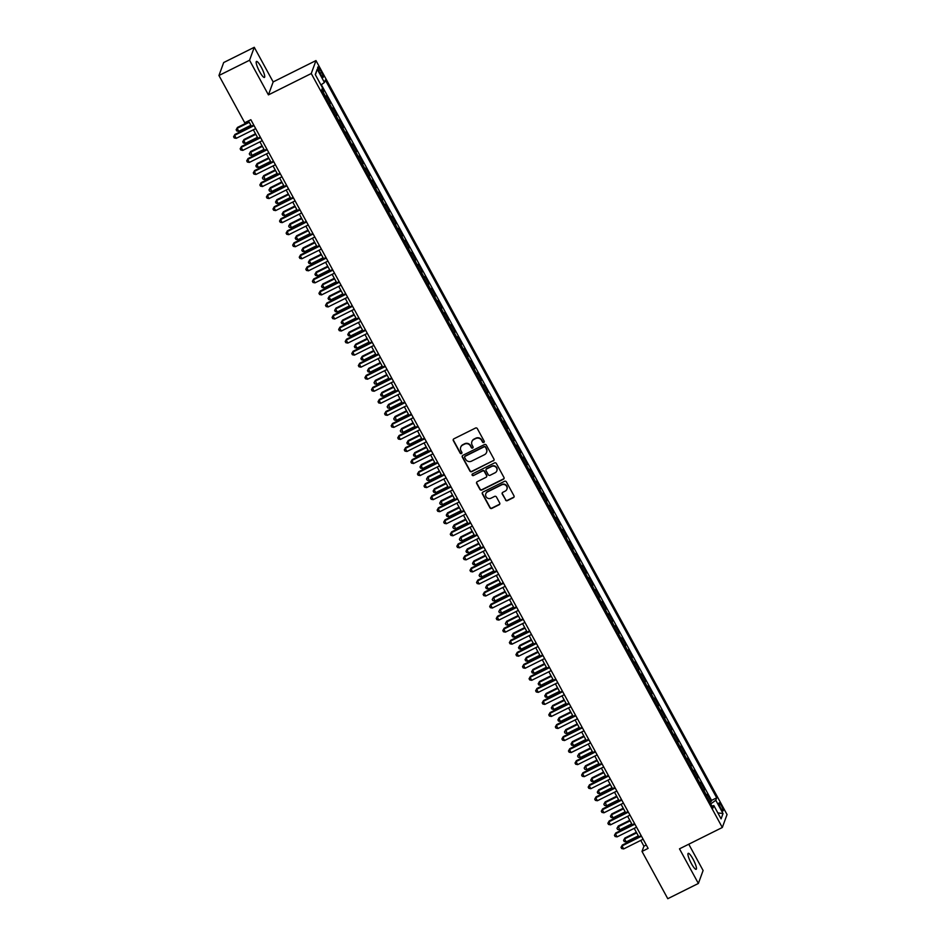 <?xml version="1.0" encoding="UTF-8"?>
<svg xmlns="http://www.w3.org/2000/svg" width="946" height="946" viewBox="0 0 946 946"><rect width="100%" height="100%" fill="white"/><g stroke="black" fill="none" stroke-linecap="round" stroke-linejoin="round"><path stroke-width="1.42" d="M483.796 442.444A0.958 0.922 -159.9 0 0 484.186 441.203L477.34 428.644A1.372 1.324 -159.9 0 0 475.495 428.053L453.879 438.826A1.372 1.324 -159.9 0 0 453.323 440.611L460.17 453.169A0.958 0.922 -159.9 0 0 461.908 453.075A0.958 0.922 -159.9 0 0 461.849 452.33L460.962 450.71A4.375 4.222 -159.9 0 1 462.748 445.01L464.545 444.112A4.375 4.222 -159.9 0 1 470.446 445.98L471.333 447.6A0.958 0.922 -159.9 0 0 473.083 447.517A0.958 0.922 -159.9 0 0 473.012 446.76L472.137 445.14A4.375 4.222 -159.9 0 1 473.911 439.441L475.72 438.542A4.375 4.222 -159.9 0 1 481.62 440.41L482.507 442.042A0.958 0.922 -159.9 0 0 483.796 442.444M471.924 441.546A4.375 4.222 -159.9 0 1 474.041 439.086L475.838 438.199A4.375 4.222 -159.9 0 1 481.75 440.067L482.637 441.687A0.958 0.922 -159.9 0 0 484.293 441.77M453.311 439.37A1.372 1.324 -159.9 0 0 453.441 440.257L460.288 452.815A0.958 0.922 -159.9 0 0 461.955 452.898M460.761 447.115A4.375 4.222 -159.9 0 1 462.866 444.655L464.675 443.757A4.375 4.222 -159.9 0 1 470.576 445.625L471.463 447.257A0.958 0.922 -159.9 0 0 473.118 447.328M693.016 859.086A8.928 1.762 63.5 0 0 688.215 853.339A8.928 1.762 63.5 0 0 691.384 863.568A8.928 1.762 63.5 0 0 696.173 869.315A8.928 1.762 63.5 0 0 693.016 859.086M261.262 67.19A8.928 1.762 63.5 0 0 256.461 61.443A8.928 1.762 63.5 0 0 259.63 71.671A8.928 1.762 63.5 0 0 264.431 77.418A8.928 1.762 63.5 0 0 261.262 67.19M721.479 805.779A4.458 0.875 63.5 0 0 719.078 802.906A4.458 0.875 63.5 0 0 720.663 808.014A4.458 0.875 63.5 0 0 723.051 810.888A4.458 0.875 63.5 0 0 721.479 805.779M505.519 500.067A1.372 1.324 -159.9 0 0 507.363 500.647L513.43 497.631A1.372 1.324 -159.9 0 0 513.985 495.846L506.382 481.892A1.372 1.324 -159.9 0 0 504.525 481.313L482.909 492.086A1.372 1.324 -159.9 0 0 482.354 493.871L489.957 507.813A1.372 1.324 -159.9 0 0 491.802 508.404L499.133 504.75A1.372 1.324 -159.9 0 0 499.689 502.965L496.437 496.993A1.372 1.324 -159.9 0 0 494.592 496.414L490.95 498.223A3.666 3.524 -159.9 0 1 485.795 493.812A3.666 3.524 -159.9 0 1 487.509 491.896L501.735 484.813A3.666 3.524 -159.9 0 1 506.902 489.224A3.666 3.524 -159.9 0 1 505.188 491.128L502.811 492.31A1.372 1.324 -159.9 0 0 502.255 494.096L505.637 499.713A1.372 1.324 -159.9 0 0 507.494 500.304L513.548 497.277A1.372 1.324 -159.9 0 0 514.116 496.733M679.488 848.834L698.373 883.458L667.781 898.7L642.003 851.424L648.116 848.385L250.844 119.716L244.73 122.767L218.952 75.503L249.543 60.248L268.428 94.884L311.258 73.54L722.318 827.49L679.488 848.834M493.374 460.856A1.372 1.324 -159.9 0 0 493.942 459.082L486.327 445.128A1.372 1.324 -159.9 0 0 484.482 444.549L462.866 455.322A1.372 1.324 -159.9 0 0 462.31 457.095L469.914 471.049A1.372 1.324 -159.9 0 0 471.758 471.628L493.505 460.513A1.372 1.324 -159.9 0 0 494.072 459.969M496.354 463.516L503.958 477.458A1.372 1.324 -159.9 0 1 503.402 479.244L481.786 490.016A1.372 1.324 -159.9 0 1 479.941 489.437L476.678 483.465A1.372 1.324 -159.9 0 1 477.233 481.68L486.008 477.316A1.372 1.324 -159.9 0 0 486.563 475.531L484.399 471.569A1.372 1.324 -159.9 0 0 482.555 470.99L473.426 475.542A0.958 0.922 -159.9 0 1 472.078 474.384A0.958 0.922 -159.9 0 1 472.527 473.887L494.51 462.925A1.372 1.324 -159.9 0 1 496.354 463.516M709.796 802.232L711.132 801.569L707.194 794.344L706.721 795.621L704.096 790.797A5.581 1.005 151.4 0 1 703.8 791.246M703.221 790.194L704.569 789.52L700.619 782.295L700.158 783.572L697.533 778.759A5.581 1.005 151.4 0 1 697.237 779.197M696.658 778.144L697.994 777.482L694.057 770.257L693.595 771.534L690.97 766.709A5.581 1.005 151.4 0 1 690.663 767.159M690.095 766.106L691.431 765.432L687.494 758.207L687.021 759.484L684.396 754.672A5.581 1.005 151.4 0 1 684.1 755.109M683.532 754.057L684.869 753.394L680.931 746.169L680.458 747.446L677.833 742.622A5.581 1.005 151.4 0 1 677.537 743.071M676.958 742.019L678.294 741.345L674.356 734.12L673.895 735.397L671.27 730.584A5.581 1.005 151.4 0 1 670.974 731.022M670.395 729.969L671.731 729.307L667.793 722.082L667.32 723.359L664.695 718.534A5.581 1.005 151.4 0 1 664.399 718.984M663.832 717.931L665.168 717.257L661.23 710.032L660.757 711.309L658.132 706.496A5.581 1.005 151.4 0 1 657.837 706.934M657.257 705.882L658.593 705.219L654.656 697.994L654.194 699.271L651.569 694.447A5.581 1.005 151.4 0 1 651.274 694.896M650.694 693.844L652.031 693.17L648.093 685.945L647.632 687.222L644.995 682.409A5.581 1.005 151.4 0 1 644.699 682.846M644.131 681.794L645.468 681.132L641.53 673.907L641.057 675.184L638.432 670.359A5.581 1.005 151.4 0 1 638.136 670.809M637.557 669.756L638.905 669.082L634.955 661.857L634.494 663.134L631.869 658.321A5.581 1.005 151.4 0 1 631.573 658.759M630.994 657.707L632.33 657.044L628.392 649.819L627.931 651.096L625.294 646.272A5.581 1.005 151.4 0 1 624.999 646.721M624.431 645.669L625.767 644.995L621.829 637.77L621.356 639.047L618.731 634.234A5.581 1.005 151.4 0 1 618.436 634.671M617.856 633.619L619.204 632.957L615.255 625.732L614.794 627.009L612.168 622.184A5.581 1.005 151.4 0 1 611.873 622.634M611.293 621.581L612.63 620.907L608.692 613.682L608.231 614.959L605.606 610.146A5.581 1.005 151.4 0 1 605.298 610.584M604.731 609.531L606.067 608.869L602.129 601.644L601.656 602.921L599.031 598.097A5.581 1.005 151.4 0 1 598.735 598.546M598.156 597.494L599.504 596.82L595.554 589.595L595.093 590.872L592.468 586.059A5.581 1.005 151.4 0 1 592.172 586.496M591.593 585.444L592.929 584.782L588.991 577.557L588.53 578.834L585.905 574.009A5.581 1.005 151.4 0 1 585.598 574.459M585.03 573.406L586.366 572.732L582.429 565.507L581.956 566.784L579.33 561.971A5.581 1.005 151.4 0 1 579.035 562.409M578.467 561.356L579.803 560.694L575.866 553.469L575.393 554.746L572.768 549.922A5.581 1.005 151.4 0 1 572.472 550.371M571.892 549.319L573.229 548.645L569.291 541.419L568.83 542.697L566.205 537.884A5.581 1.005 151.4 0 1 565.909 538.321M565.33 537.269L566.666 536.607L562.728 529.382L562.255 530.659L559.63 525.834A5.581 1.005 151.4 0 1 559.334 526.283M558.767 525.231L560.103 524.557L556.165 517.332L555.692 518.609L553.067 513.796A5.581 1.005 151.4 0 1 552.771 514.234M552.192 513.181L553.54 512.519L549.591 505.282L549.129 506.571L546.504 501.747A5.581 1.005 151.4 0 1 546.209 502.196M545.629 501.132L546.965 500.469L543.028 493.244L542.566 494.522L539.93 489.709A5.581 1.005 151.4 0 1 539.634 490.146M539.066 489.094L540.403 488.432L536.465 481.195L535.992 482.484L533.367 477.659A5.581 1.005 151.4 0 1 533.071 478.108M532.492 477.044L533.84 476.382L529.89 469.157L529.429 470.434L526.804 465.621A5.581 1.005 151.4 0 1 526.508 466.059M525.929 465.006L527.265 464.344L523.327 457.107L522.866 458.384L520.229 453.572A5.581 1.005 151.4 0 1 519.933 454.021M519.366 452.957L520.702 452.294L516.764 445.069L516.291 446.346L513.666 441.534A5.581 1.005 151.4 0 1 513.371 441.971M512.791 440.919L514.139 440.257L510.19 433.02L509.728 434.297L507.103 429.484A5.581 1.005 151.4 0 1 506.808 429.933M506.228 428.869L507.564 428.207L503.627 420.982L503.166 422.259L500.54 417.446A5.581 1.005 151.4 0 1 500.233 417.884M499.665 416.831L501.002 416.157L497.064 408.932L496.591 410.209L493.966 405.396A5.581 1.005 151.4 0 1 493.67 405.846M493.091 404.782L494.439 404.119L490.501 396.894L490.028 398.171L487.403 393.359A5.581 1.005 151.4 0 1 487.107 393.796M486.528 392.744L487.864 392.07L483.926 384.845L483.465 386.122L480.84 381.309A5.581 1.005 151.4 0 1 480.533 381.746M479.965 380.694L481.301 380.032L477.363 372.807L476.89 374.084L474.265 369.259A5.581 1.005 151.4 0 1 473.97 369.709M473.402 368.656L474.738 367.982L470.801 360.757L470.328 362.034L467.702 357.221A5.581 1.005 151.4 0 1 467.407 357.659M466.827 356.607L468.164 355.944L464.226 348.719L463.765 349.996L461.14 345.172A5.581 1.005 151.4 0 1 460.844 345.621M460.264 344.569L461.601 343.895L457.663 336.67L457.19 337.947L454.565 333.134A5.581 1.005 151.4 0 1 454.269 333.571M453.702 332.519L455.038 331.857L451.1 324.632L450.627 325.909L448.002 321.084A5.581 1.005 151.4 0 1 447.706 321.534M447.127 320.481L448.475 319.807L444.525 312.582L444.064 313.859L441.439 309.046A5.581 1.005 151.4 0 1 441.143 309.484M440.564 308.431L441.9 307.769L437.963 300.544L437.501 301.821L434.864 296.997A5.581 1.005 151.4 0 1 434.569 297.446M434.001 296.394L435.337 295.72L431.4 288.495L430.927 289.772L428.302 284.959A5.581 1.005 151.4 0 1 428.006 285.396M427.426 284.344L428.775 283.682L424.825 276.457L424.364 277.734L421.739 272.909A5.581 1.005 151.4 0 1 421.443 273.359M420.864 272.306L422.2 271.632L418.262 264.407L417.801 265.684L415.164 260.871A5.581 1.005 151.4 0 1 414.868 261.309M414.301 260.256L415.637 259.594L411.699 252.369L411.226 253.646L408.601 248.822A5.581 1.005 151.4 0 1 408.305 249.271M407.726 248.219L409.074 247.545L405.125 240.319L404.663 241.597L402.038 236.784A5.581 1.005 151.4 0 1 401.743 237.221M401.163 236.169L402.499 235.507L398.562 228.282L398.1 229.559L395.475 224.734A5.581 1.005 151.4 0 1 395.168 225.183M394.6 224.131L395.936 223.457L391.999 216.232L391.526 217.509L388.901 212.696A5.581 1.005 151.4 0 1 388.605 213.134M388.037 212.081L389.374 211.419L385.436 204.194L384.963 205.471L382.338 200.647A5.581 1.005 151.4 0 1 382.042 201.096M381.463 200.044L382.799 199.37L378.861 192.144L378.4 193.422L375.775 188.609A5.581 1.005 151.4 0 1 375.467 189.046M374.9 187.994L376.236 187.332L372.298 180.107L371.825 181.384L369.2 176.559A5.581 1.005 151.4 0 1 368.905 177.008M368.337 175.956L369.673 175.282L365.735 168.057L365.262 169.334L362.637 164.521A5.581 1.005 151.4 0 1 362.342 164.959M361.762 163.906L363.098 163.244L359.161 156.019L358.7 157.296L356.074 152.472A5.581 1.005 151.4 0 1 355.779 152.921M355.199 151.868L356.536 151.194L352.598 143.969L352.125 145.246L349.5 140.434A5.581 1.005 151.4 0 1 349.204 140.871M348.636 139.819L349.973 139.157L346.035 131.932L345.562 133.209L342.937 128.384A5.581 1.005 151.4 0 1 342.641 128.833M342.062 127.781L343.41 127.107L339.46 119.882L338.999 121.159L336.374 116.346A5.581 1.005 151.4 0 1 336.078 116.784M335.499 115.731L336.835 115.069L332.897 107.844L332.436 109.121L329.799 104.297A5.581 1.005 151.4 0 1 329.504 104.746M328.936 103.693L330.272 103.019L326.335 95.794L325.862 97.071A5.581 1.005 151.4 0 1 325.566 97.521M319.381 71.979L320.836 74.628A4.328 0.851 63.5 0 0 323.154 77.406A4.328 0.851 63.5 0 0 321.628 72.452L320.174 69.803A4.328 0.851 63.5 0 0 317.856 67.024A4.328 0.851 63.5 0 0 319.381 71.979M311.258 73.54L315.976 60.579L727.048 814.541L722.318 827.49M711.132 801.569L711.558 800.399L716.701 797.833L325.329 80.02L324.443 82.468L320.942 84.951M716.701 797.833L715.803 800.281L723.028 813.536L721.089 818.858L713.863 805.602L712.965 808.061L321.605 90.237L322.491 87.789L315.266 74.545L317.217 69.224L324.443 82.468M322.361 91.644L323.709 90.982L323.236 92.259A5.581 1.005 151.4 0 1 322.941 92.696M330.272 103.019L329.799 104.297M336.835 115.069L336.374 116.346M343.41 127.107L342.937 128.384M349.973 139.157L349.5 140.434M356.536 151.194L356.074 152.472M363.098 163.244L362.637 164.521M369.673 175.282L369.2 176.559M376.236 187.332L375.775 188.609M382.799 199.37L382.338 200.647M389.374 211.419L388.901 212.696M395.936 223.457L395.475 224.734M402.499 235.507L402.038 236.784M409.074 247.545L408.601 248.822M415.637 259.594L415.164 260.871M422.2 271.632L421.739 272.909M428.775 283.682L428.302 284.959M435.337 295.72L434.864 296.997M441.9 307.769L441.439 309.046M448.475 319.807L448.002 321.084M455.038 331.857L454.565 333.134M461.601 343.895L461.14 345.172M468.164 355.944L467.702 357.221M474.738 367.982L474.265 369.259M481.301 380.032L480.84 381.309M487.864 392.07L487.403 393.359M494.439 404.119L493.966 405.396M501.002 416.157L500.54 417.446M507.564 428.207L507.103 429.484M514.139 440.257L513.666 441.534M520.702 452.294L520.229 453.572M527.265 464.344L526.804 465.621M533.84 476.382L533.367 477.659M540.403 488.432L539.93 489.709M546.965 500.469L546.504 501.747M553.54 512.519L553.067 513.796M560.103 524.557L559.63 525.834M566.666 536.607L566.205 537.884M573.229 548.645L572.768 549.922M579.803 560.694L579.33 561.971M586.366 572.732L585.905 574.009M592.929 584.782L592.468 586.059M599.504 596.82L599.031 598.097M606.067 608.869L605.606 610.146M612.63 620.907L612.168 622.184M619.204 632.957L618.731 634.234M625.767 644.995L625.294 646.272M632.33 657.044L631.869 658.321M638.905 669.082L638.432 670.359M645.468 681.132L644.995 682.409M652.031 693.17L651.569 694.447M658.593 705.219L658.132 706.496M665.168 717.257L664.695 718.534M671.731 729.307L671.27 730.584M678.294 741.345L677.833 742.622M684.869 753.394L684.396 754.672M691.431 765.432L690.97 766.709M697.994 777.482L697.533 778.759M704.569 789.52L704.096 790.797M711.558 800.399L321.333 84.667M323.709 90.982L322.279 88.368M268.428 94.884L273.158 81.924L254.273 47.3L249.543 60.248M254.273 47.3L223.682 62.542L218.952 75.503M698.373 883.458L703.103 870.497L688.759 844.21M273.158 81.924L315.976 60.579M640.773 840.391L643.919 846.173L642.003 851.424M248.491 120.899L251.388 126.232M253.339 129.803L257.962 138.27M259.902 141.841L264.525 150.319M266.476 153.891L271.088 162.357M273.039 165.928L277.663 174.407M279.602 177.978L284.226 186.445M286.177 190.016L290.789 198.494M292.74 202.066L297.363 210.532M299.303 214.115L303.926 222.582M305.877 226.153L310.489 234.62M312.44 238.203L317.052 246.67M319.003 250.241L323.627 258.707M325.578 262.29L330.189 270.757M332.141 274.328L336.752 282.795M338.703 286.378L343.327 294.845M345.278 298.416L349.89 306.882M351.841 310.465L356.453 318.932M358.404 322.503L363.028 330.97M364.967 334.553L369.59 343.02M371.542 346.591L376.153 355.057M378.104 358.64L382.728 367.107M384.667 370.678L389.291 379.145M391.242 382.728L395.854 391.195M397.805 394.766L402.428 403.244M404.368 406.815L408.991 415.282M410.942 418.853L415.554 427.332M417.505 430.903L422.117 439.37M424.068 442.941L428.692 451.419M430.643 454.991L435.255 463.457M437.206 467.028L441.817 475.507M443.769 479.078L448.392 487.545M450.343 491.116L454.955 499.594M456.906 503.166L461.518 511.632M463.469 515.203L468.093 523.682M470.032 527.253L474.656 535.72M476.607 539.291L481.218 547.769M483.17 551.341L487.793 559.807M489.732 563.378L494.356 571.857M496.307 575.428L500.919 583.895M502.87 587.466L507.494 595.945M509.433 599.516L514.056 607.982M516.008 611.554L520.619 620.032M522.57 623.603L527.182 632.07M529.133 635.653L533.757 644.12M535.708 647.691L540.32 656.157M542.271 659.74L546.883 668.207M548.834 671.778L553.457 680.245M555.408 683.828L560.02 692.295M561.971 695.866L566.583 704.332M568.534 707.915L573.158 716.382M575.097 719.953L579.721 728.42M581.672 732.003L586.284 740.47M588.235 744.041L592.858 752.508M594.798 756.091L599.421 764.557M601.372 768.128L605.984 776.595M607.935 780.178L612.559 788.645M614.498 792.216L619.122 800.683M621.073 804.266L625.684 812.732M627.636 816.303L632.247 824.782M634.198 828.353L638.822 836.82M646.284 845.003L643.919 846.173M713.863 805.602L711.889 806.075M710.706 803.911L715.803 800.281M315.42 74.805L317.217 69.224M723.028 813.536L717.837 812.898M462.298 455.866A1.372 1.324 -159.9 0 0 462.44 456.752L470.044 470.706A1.372 1.324 -159.9 0 0 471.888 471.285L493.505 460.513M485.357 447.269A0.958 0.922 -159.9 0 0 484.068 446.855L465.089 456.315A0.958 0.922 -159.9 0 0 464.699 457.568L465.633 459.271A4.375 4.222 -159.9 0 0 471.546 461.14L484.518 454.683A4.375 4.222 -159.9 0 0 486.291 448.983L485.487 446.914A0.958 0.922 -159.9 0 0 484.198 446.512L484.068 446.855M464.723 456.646A0.958 0.922 -159.9 0 1 465.219 455.972L484.198 446.512M486.622 452.223A4.375 4.222 -159.9 0 0 486.421 448.629L486.291 448.983M485.487 446.914L486.421 448.629M476.678 482.224A1.372 1.324 -159.9 0 0 476.808 483.11L480.06 489.082A1.372 1.324 -159.9 0 0 481.916 489.661L503.532 478.889A1.372 1.324 -159.9 0 0 504.1 478.357M486.705 476.417A1.372 1.324 -159.9 0 0 486.693 475.188L484.529 471.226A1.372 1.324 -159.9 0 0 482.685 470.635L473.426 475.542M472.16 474.218A0.958 0.922 -159.9 0 0 473.556 475.188M495.101 472.775A3.666 3.524 -159.9 0 0 495.751 466.981A3.666 3.524 -159.9 0 0 491.66 466.461L486.646 468.956A1.372 1.324 -159.9 0 0 486.09 470.73L488.242 474.691A1.372 1.324 -159.9 0 0 490.087 475.282L495.101 472.775M496.875 470.694A3.666 3.524 -159.9 0 0 491.79 466.106L491.66 466.461M486.078 469.5A1.372 1.324 -159.9 0 1 486.776 468.601L491.79 466.106M502.255 492.854A1.372 1.324 -159.9 0 0 502.385 493.741L505.637 499.713M506.961 489.047A3.666 3.524 -159.9 0 0 501.865 484.458L501.735 484.813M485.866 493.635A3.666 3.524 -159.9 0 1 487.639 491.553L501.865 484.458M482.342 492.63A1.372 1.324 -159.9 0 0 482.484 493.516L490.087 507.47A1.372 1.324 -159.9 0 0 491.932 508.049L499.263 504.395A1.372 1.324 -159.9 0 0 499.819 503.851M248.94 121.727L237.458 127.438L237.139 128.313L238.782 131.328L250.879 125.298M249.247 122.282L237.139 128.313L236.133 129.756L237.458 127.438M238.782 131.328L236.796 130.95L236.133 129.756M253.753 125.049L234.904 134.45L234.584 135.325L254.06 125.617M236.228 138.329L234.241 137.962L233.579 136.756L234.584 135.325L236.228 138.329L255.704 128.621M233.579 136.756L234.904 134.45M255.503 133.764L244.021 139.488L243.701 140.363L245.345 143.378L257.454 137.347M255.81 134.332L243.701 140.363L242.708 141.794L244.021 139.488M245.345 143.378L243.359 143L242.708 141.794M262.066 145.814L250.595 151.526L251.92 155.416L264.017 149.385M262.373 146.37L250.276 152.401L249.271 153.843L250.595 151.526M251.92 155.416L249.921 155.038L249.271 153.843M268.64 157.852L257.158 163.575L256.839 164.45L258.483 167.466L270.58 161.435M268.948 158.42L256.839 164.45L255.834 165.881L257.158 163.575M258.483 167.466L256.496 167.087L255.834 165.881M275.203 169.902L263.721 175.613L265.046 179.504L277.154 173.473M275.511 170.457L263.402 176.488L262.409 177.931L263.721 175.613M265.046 179.504L263.059 179.137L262.409 177.931M260.316 137.099L241.466 146.488L241.147 147.363L260.623 137.655M242.791 150.379L240.804 150L240.142 148.794L241.147 147.363L242.791 150.379L262.267 140.67M240.142 148.794L241.466 146.488M266.89 149.137L248.041 158.538L247.722 159.413L267.186 149.704M249.354 162.416L247.367 162.05L246.717 160.844L247.722 159.413L249.354 162.416L268.83 152.72M246.717 160.844L248.041 158.538M273.453 161.187L254.604 170.576L254.285 171.451L273.761 161.742M255.928 174.466L253.942 174.088L253.28 172.881L254.285 171.451L255.928 174.466L275.404 164.758M253.28 172.881L254.604 170.576M280.016 173.224L261.167 182.625L260.848 183.5L280.323 173.792M262.491 186.504L260.505 186.137L259.843 184.931L260.848 183.5L262.491 186.504L281.967 176.807M259.843 184.931L261.167 182.625M281.766 181.939L270.296 187.663L271.608 191.553L283.717 185.522M282.074 182.507L269.977 188.538L268.971 189.969L270.296 187.663M271.608 191.553L269.622 191.175L268.971 189.969M286.579 185.274L267.73 194.663L267.411 195.538L286.886 185.83M269.054 198.554L267.068 198.175L266.417 196.969L267.411 195.538L269.054 198.554L288.53 188.845M266.417 196.969L267.73 194.663M288.341 193.989L276.859 199.701L276.539 200.576L278.183 203.591L290.28 197.56M288.648 194.545L276.539 200.576L275.534 202.018L276.859 199.701M278.183 203.591L276.197 203.224L275.534 202.018M293.154 197.312L274.305 206.713L273.985 207.588L293.461 197.88M275.629 210.591L273.642 210.225L272.98 209.019L273.985 207.588L275.629 210.591L295.105 200.895M272.98 209.019L274.305 206.713M294.904 206.027L283.422 211.75L283.102 212.625L284.746 215.641L296.855 209.61M295.211 206.595L283.102 212.625L282.097 214.056L283.422 211.75M284.746 215.641L282.759 215.262L282.097 214.056M299.716 209.362L280.867 218.751L280.548 219.626L300.024 209.917M282.192 222.641L280.205 222.263L279.543 221.057L280.548 219.626L282.192 222.641L301.668 212.933M279.543 221.057L280.867 218.751M301.467 218.077L289.996 223.788L291.309 227.679L303.418 221.648M301.774 218.632L289.677 224.675L288.672 226.106L289.996 223.788M291.309 227.679L289.322 227.312L288.672 226.106M306.279 221.399L287.43 230.8L287.111 231.675L306.587 221.967M288.755 234.679L286.768 234.312L286.118 233.106L287.111 231.675L288.755 234.679L308.23 224.982M286.118 233.106L287.43 230.8M308.029 230.115L296.559 235.838L296.24 236.713L297.884 239.728L309.981 233.697M308.337 230.682L296.24 236.713L295.235 238.144L296.559 235.838M297.884 239.728L295.897 239.35L295.235 238.144M312.854 233.449L294.005 242.838L293.686 243.713L313.161 234.005M295.329 246.729L293.331 246.35L292.681 245.144L293.686 243.713L295.329 246.729L314.793 237.02M292.681 245.144L294.005 242.838M314.604 242.164L303.122 247.887L302.803 248.763L304.446 251.766L316.555 245.735M314.912 242.732L302.803 248.763L301.798 250.193L303.122 247.887M304.446 251.766L302.46 251.4L301.798 250.193M319.417 245.487L300.568 254.888L300.249 255.763L319.724 246.055M301.892 258.766L299.906 258.4L299.243 257.194L300.249 255.763L301.892 258.766L321.368 249.07M299.243 257.194L300.568 254.888M321.167 254.202L309.697 259.925L309.366 260.8L311.009 263.816L323.118 257.785M321.474 254.77L309.366 260.8L308.372 262.231L309.697 259.925M311.009 263.816L309.023 263.437L308.372 262.231M325.98 257.537L307.131 266.926L306.811 267.801L326.287 258.104M308.455 270.816L306.469 270.438L305.818 269.232L306.811 267.801L308.455 270.816L327.931 261.108M305.818 269.232L307.131 266.926M327.73 266.252L316.26 271.975L315.94 272.85L317.584 275.854L329.681 269.823M328.037 266.819L315.94 272.85L314.935 274.281L316.26 271.975M317.584 275.854L315.597 275.487L314.935 274.281M332.554 269.575L313.705 278.975L313.386 279.85L332.862 270.142M315.018 282.854L313.031 282.487L312.381 281.281L313.386 279.85L315.018 282.854L334.494 273.158M312.381 281.281L313.705 278.975M334.305 278.29L322.823 284.013L322.503 284.888L324.147 287.903L336.256 281.873M334.612 278.857L322.503 284.888L321.498 286.319L322.823 284.013M324.147 287.903L322.16 287.525L321.498 286.319M339.117 281.624L320.268 291.013L319.949 291.888L339.425 282.192M321.593 294.904L319.606 294.525L318.944 293.319L319.949 291.888L321.593 294.904L341.068 285.195M318.944 293.319L320.268 291.013M340.867 290.339L329.385 296.063L329.066 296.938L330.71 299.941L342.819 293.91M341.175 290.907L329.066 296.938L328.073 298.368L329.385 296.063M330.71 299.941L328.723 299.575L328.073 298.368M345.68 293.662L326.831 303.063L326.512 303.938L345.988 294.23M328.156 306.942L326.169 306.575L325.519 305.369L326.512 303.938L328.156 306.942L347.631 297.245M325.519 305.369L326.831 303.063M347.43 302.377L335.96 308.1L335.641 308.975L337.284 311.991L349.381 305.96M347.738 302.945L335.641 308.975L334.636 310.406L335.96 308.1M337.284 311.991L335.298 311.612L334.636 310.406M352.255 305.712L333.406 315.101L333.087 315.976L352.562 306.279M334.718 318.991L332.732 318.613L332.081 317.407L333.087 315.976L334.718 318.991L354.194 309.283M332.081 317.407L333.406 315.101M354.005 314.427L342.523 320.15L342.204 321.025L343.847 324.029L355.944 317.998M354.312 314.994L342.204 321.025L341.199 322.456L342.523 320.15M343.847 324.029L341.861 323.662L341.199 322.456M358.818 317.75L339.969 327.15L339.649 328.026L359.125 318.317M341.293 331.029L339.307 330.662L338.644 329.456L339.649 328.026L341.293 331.029L360.769 321.333M338.644 329.456L339.969 327.15M360.568 326.465L349.086 332.188L348.767 333.063L350.41 336.078L362.519 330.048M360.875 327.032L348.767 333.063L347.773 334.494L349.086 332.188M350.41 336.078L348.424 335.7L347.773 334.494M365.381 329.799L346.532 339.188L346.212 340.063L365.688 330.367M347.856 343.079L345.869 342.7L345.207 341.494L346.212 340.063L347.856 343.079L367.332 333.37M345.207 341.494L346.532 339.188M367.131 338.514L355.661 344.238L355.341 345.113L356.985 348.116L369.082 342.085M367.438 339.082L355.341 345.113L354.336 346.543L355.661 344.238M356.985 348.116L354.987 347.75L354.336 346.543M371.955 341.849L353.106 351.238L352.787 352.113L372.251 342.405M354.419 355.117L352.432 354.75L351.782 353.544L352.787 352.113L354.419 355.117L373.895 345.42M351.782 353.544L353.106 351.238M373.705 350.564L362.223 356.275L361.904 357.15L363.548 360.166L375.645 354.135M374.013 351.12L361.904 357.15L360.899 358.581L362.223 356.275M363.548 360.166L361.561 359.787L360.899 358.581M378.518 353.887L359.669 363.276L359.35 364.151L378.826 354.454M360.994 367.166L359.007 366.788L358.345 365.594L359.35 364.151L360.994 367.166L380.469 357.458M358.345 365.594L359.669 363.276M380.268 362.602L368.786 368.325L368.467 369.2L370.111 372.204L382.219 366.173M380.576 363.169L368.467 369.2L367.474 370.631L368.786 368.325M370.111 372.204L368.124 371.837L367.474 370.631M385.081 365.936L366.232 375.326L365.913 376.201L385.389 366.492M367.556 379.204L365.57 378.838L364.908 377.631L365.913 376.201L367.556 379.204L387.032 369.508M364.908 377.631L366.232 375.326M386.831 374.651L375.361 380.363L376.674 384.253L388.782 378.223M387.139 375.207L375.042 381.238L374.037 382.669L375.361 380.363M376.674 384.253L374.687 383.875L374.037 382.669M391.644 377.974L372.795 387.363L372.476 388.238L391.951 378.542M374.119 391.254L372.133 390.875L371.482 389.681L372.476 388.238L374.119 391.254L393.595 381.545M371.482 389.681L372.795 387.363M393.406 386.689L381.924 392.413L381.605 393.288L383.248 396.291L395.345 390.26M393.713 387.257L381.605 393.288L380.599 394.719L381.924 392.413M383.248 396.291L381.262 395.925L380.599 394.719M398.219 390.024L379.37 399.413L379.05 400.288L398.526 390.58M380.694 403.292L378.707 402.925L378.045 401.719L379.05 400.288L380.694 403.292L400.17 393.595M378.045 401.719L379.37 399.413M399.969 398.739L388.487 404.45L389.811 408.341L401.92 402.31M400.276 399.295L388.167 405.326L387.162 406.756L388.487 404.45M389.811 408.341L387.825 407.963L387.162 406.756M404.782 402.062L385.933 411.451L385.613 412.326L405.089 402.629M387.257 415.341L385.27 414.963L384.608 413.769L385.613 412.326L387.257 415.341L406.733 405.633M384.608 413.769L385.933 411.451M406.532 410.777L395.061 416.5L396.374 420.379L408.483 414.348M406.839 411.344L394.742 417.375L393.737 418.806L395.061 416.5M396.374 420.379L394.387 420.012L393.737 418.806M411.344 414.112L392.495 423.501L392.176 424.376L411.652 414.667M393.82 427.379L391.833 427.013L391.183 425.806L392.176 424.376L393.82 427.379L413.296 417.683M391.183 425.806L392.495 423.501M413.095 422.827L401.624 428.538L402.949 432.428L415.046 426.398M413.402 423.382L401.305 429.413L400.3 430.844L401.624 428.538M402.949 432.428L400.962 432.05L400.3 430.844M419.669 434.864L408.187 440.588L407.868 441.463L409.512 444.466L421.62 438.436M419.977 435.432L407.868 441.463L406.863 442.894L408.187 440.588M409.512 444.466L407.525 444.1L406.863 442.894M426.232 446.914L414.762 452.626L414.431 453.501L416.074 456.516L428.183 450.485M426.54 447.47L414.431 453.501L413.437 454.943L414.762 452.626M416.074 456.516L414.088 456.138L413.437 454.943M417.919 426.149L399.07 435.538L398.751 436.413L418.227 426.717M400.395 439.429L398.396 439.05L397.746 437.856L398.751 436.413L400.395 439.429L419.858 429.721M397.746 437.856L399.07 435.538M424.482 438.199L405.633 447.588L405.314 448.463L424.789 438.755M406.957 451.479L404.971 451.1L404.309 449.894L405.314 448.463L406.957 451.479L426.433 441.77M404.309 449.894L405.633 447.588M431.045 450.237L412.196 459.626L411.877 460.501L431.352 450.804M413.52 463.516L411.534 463.138L410.883 461.944L411.877 460.501L413.52 463.516L432.996 453.808M410.883 461.944L412.196 459.626M432.795 458.952L421.325 464.675L421.005 465.55L422.649 468.554L434.746 462.523M433.102 459.52L421.005 465.55L420 466.981L421.325 464.675M422.649 468.554L420.663 468.187L420 466.981M437.62 462.287L418.771 471.676L418.451 472.551L437.927 462.842M420.083 475.566L418.097 475.188L417.446 473.981L418.451 472.551L420.083 475.566L439.559 465.858M417.446 473.981L418.771 471.676M439.37 471.002L427.888 476.713L429.212 480.603L441.321 474.573M439.677 471.557L427.568 477.588L426.563 479.031L427.888 476.713M429.212 480.603L427.225 480.225L426.563 479.031M444.182 474.324L425.333 483.713L425.014 484.589L444.49 474.892M426.658 487.604L424.671 487.237L424.009 486.031L425.014 484.589L426.658 487.604L446.134 477.896M424.009 486.031L425.333 483.713M445.933 483.039L434.451 488.763L434.131 489.638L435.775 492.641L447.884 486.611M446.24 483.607L434.131 489.638L433.138 491.069L434.451 488.763M435.775 492.641L433.788 492.275L433.138 491.069M450.745 486.374L431.896 495.763L431.577 496.638L451.053 486.93M433.221 499.654L431.234 499.275L430.572 498.069L431.577 496.638L433.221 499.654L452.696 489.945M430.572 498.069L431.896 495.763M452.495 495.089L441.025 500.801L442.35 504.691L454.447 498.66M452.803 495.645L440.706 501.676L439.701 503.118L441.025 500.801M442.35 504.691L440.351 504.313L439.701 503.118M457.32 498.412L438.471 507.801L438.152 508.676L457.628 498.98M439.784 511.691L437.797 511.325L437.147 510.119L438.152 508.676L439.784 511.691L459.259 501.983M437.147 510.119L438.471 507.801M459.07 507.127L447.588 512.85L447.269 513.725L448.912 516.729L461.009 510.698M459.378 507.695L447.269 513.725L446.264 515.156L447.588 512.85M448.912 516.729L446.926 516.362L446.264 515.156M463.883 510.462L445.034 519.851L444.715 520.726L464.19 511.017M446.358 523.741L444.372 523.363L443.709 522.157L444.715 520.726L446.358 523.741L465.834 514.033M443.709 522.157L445.034 519.851M465.633 519.177L454.151 524.888L455.475 528.779L467.584 522.748M465.94 519.732L453.832 525.763L452.838 527.206L454.151 524.888M455.475 528.779L453.489 528.4L452.838 527.206M470.446 522.499L451.597 531.889L451.277 532.764L470.753 523.067M452.921 535.779L450.935 535.412L450.272 534.206L451.277 532.764L452.921 535.779L472.397 526.071M450.272 534.206L451.597 531.889M472.196 531.214L460.726 536.938L462.05 540.828L474.147 534.786M472.503 531.782L460.406 537.813L459.401 539.244L460.726 536.938M462.05 540.828L460.052 540.45L459.401 539.244M477.021 534.549L458.171 543.938L457.852 544.813L477.316 535.105M459.484 547.829L457.497 547.45L456.847 546.244L457.852 544.813L459.484 547.829L478.96 538.12M456.847 546.244L458.171 543.938M478.771 543.264L467.289 548.976L466.969 549.851L468.613 552.866L480.71 546.835M479.078 543.82L466.969 549.851L465.964 551.293L467.289 548.976M468.613 552.866L466.626 552.488L465.964 551.293M483.583 546.587L464.734 555.988L464.415 556.863L483.891 547.155M466.059 559.866L464.072 559.5L463.41 558.294L464.415 556.863L466.059 559.866L485.535 550.17M463.41 558.294L464.734 555.988M485.333 555.302L473.851 561.025L473.532 561.9L475.176 564.916L487.285 558.885M485.641 555.87L473.532 561.9L472.539 563.331L473.851 561.025M475.176 564.916L473.189 564.537L472.539 563.331M490.146 558.637L471.297 568.026L470.978 568.901L490.454 559.192M472.622 571.916L470.635 571.538L469.973 570.332L470.978 568.901L472.622 571.916L492.097 562.208M469.973 570.332L471.297 568.026M491.896 567.352L480.426 573.063L481.739 576.954L493.847 570.923M492.204 567.907L480.107 573.938L479.102 575.381L480.426 573.063M481.739 576.954L479.752 576.587L479.102 575.381M496.709 570.675L477.86 580.075L477.541 580.95L497.017 571.242M479.184 583.954L477.198 583.587L476.548 582.381L477.541 580.95L479.184 583.954L498.66 574.257M476.548 582.381L477.86 580.075M498.471 579.39L486.989 585.113L486.67 585.988L488.313 589.003L500.41 582.973M498.767 579.957L486.67 585.988L485.665 587.419L486.989 585.113M488.313 589.003L486.327 588.625L485.665 587.419M503.284 582.724L484.435 592.113L484.115 592.988L503.591 583.28M485.759 596.004L483.773 595.625L483.11 594.419L484.115 592.988L485.759 596.004L505.235 586.295M483.11 594.419L484.435 592.113M505.034 591.439L493.552 597.151L494.876 601.041L506.985 595.01M505.341 591.995L493.233 598.026L492.227 599.468L493.552 597.151M494.876 601.041L492.89 600.675L492.227 599.468M509.847 594.762L490.998 604.163L490.678 605.038L510.154 595.33M492.322 608.042L490.335 607.675L489.673 606.469L490.678 605.038L492.322 608.042L511.798 598.345M489.673 606.469L490.998 604.163M511.597 603.477L500.127 609.2L501.439 613.091L513.548 607.06M511.904 604.045L499.807 610.075L498.802 611.506L500.127 609.2M501.439 613.091L499.453 612.712L498.802 611.506M516.41 606.812L497.561 616.201L497.241 617.076L516.717 607.367M498.885 620.091L496.898 619.713L496.248 618.507L497.241 617.076L498.885 620.091L518.361 610.383M496.248 618.507L497.561 616.201M518.16 615.527L506.689 621.238L508.014 625.129L520.111 619.098M518.467 616.083L506.37 622.113L505.365 623.556L506.689 621.238M508.014 625.129L506.027 624.762L505.365 623.556M522.984 618.85L504.135 628.25L503.816 629.125L523.292 619.417M505.46 632.129L503.461 631.762L502.811 630.556L503.816 629.125L505.46 632.129L524.924 622.433M502.811 630.556L504.135 628.25M524.734 627.565L513.252 633.288L512.933 634.163L514.577 637.178L526.686 631.148M525.042 628.132L512.933 634.163L511.928 635.594L513.252 633.288M514.577 637.178L512.59 636.8L511.928 635.594M529.547 630.899L510.698 640.288L510.379 641.163L529.855 631.455M512.023 644.179L510.036 643.8L509.374 642.594L510.379 641.163L512.023 644.179L531.498 634.47M509.374 642.594L510.698 640.288M531.297 639.614L519.827 645.338L519.496 646.213L521.14 649.216L533.248 643.185M531.605 640.17L519.496 646.213L518.503 647.643L519.827 645.338M521.14 649.216L519.153 648.85L518.503 647.643M536.11 642.937L517.261 652.338L516.942 653.213L536.417 643.505M518.585 656.217L516.599 655.85L515.948 654.644L516.942 653.213L518.585 656.217L538.061 646.52M515.948 654.644L517.261 652.338M537.86 651.652L526.39 657.375L526.071 658.25L527.714 661.266L539.811 655.235M538.168 652.22L526.071 658.25L525.065 659.681L526.39 657.375M527.714 661.266L525.728 660.887L525.065 659.681M542.685 654.987L523.836 664.376L523.516 665.251L542.992 655.554M525.148 668.266L523.162 667.888L522.511 666.682L523.516 665.251L525.148 668.266L544.624 658.558M522.511 666.682L523.836 664.376M544.435 663.702L532.953 669.425L532.633 670.3L534.277 673.304L546.386 667.273M544.742 664.269L532.633 670.3L531.628 671.731L532.953 669.425M534.277 673.304L532.291 672.937L531.628 671.731M549.248 667.025L530.399 676.425L530.079 677.301L549.555 667.592M531.723 680.304L529.736 679.938L529.074 678.731L530.079 677.301L531.723 680.304L551.199 670.608M529.074 678.731L530.399 676.425M550.998 675.74L539.516 681.463L539.196 682.338L540.84 685.353L552.949 679.323M551.305 676.307L539.196 682.338L538.203 683.769L539.516 681.463M540.84 685.353L538.853 684.975L538.203 683.769M555.81 679.074L536.961 688.463L536.642 689.338L556.118 679.642M538.286 692.354L536.299 691.975L535.637 690.769L536.642 689.338L538.286 692.354L557.762 682.645M535.637 690.769L536.961 688.463M557.561 687.789L546.09 693.513L545.771 694.388L547.415 697.391L559.512 691.36M557.868 688.357L545.771 694.388L544.766 695.818L546.09 693.513M547.415 697.391L545.416 697.025L544.766 695.818M562.385 691.112L543.536 700.513L543.217 701.388L562.693 691.68M544.849 704.392L542.862 704.025L542.212 702.819L543.217 701.388L544.849 704.392L564.324 694.695M542.212 702.819L543.536 700.513M564.135 699.827L552.653 705.55L552.334 706.426L553.978 709.441L566.075 703.41M564.443 700.395L552.334 706.426L551.329 707.856L552.653 705.55M553.978 709.441L551.991 709.062L551.329 707.856M568.948 703.162L550.099 712.551L549.78 713.426L569.255 703.729M551.423 716.441L549.437 716.063L548.775 714.857L549.78 713.426L551.423 716.441L570.899 706.733M548.775 714.857L550.099 712.551M570.698 711.877L559.216 717.6L558.897 718.475L560.54 721.479L572.649 715.448M571.006 712.444L558.897 718.475L557.904 719.906L559.216 717.6M560.54 721.479L558.554 721.112L557.904 719.906M575.511 715.2L556.662 724.601L556.343 725.476L575.818 715.767M557.986 728.479L556 728.113L555.337 726.906L556.343 725.476L557.986 728.479L577.462 718.783M555.337 726.906L556.662 724.601M577.261 723.915L565.791 729.638L567.103 733.528L579.212 727.498M577.568 724.482L565.471 730.513L564.466 731.944L565.791 729.638M567.103 733.528L565.117 733.15L564.466 731.944M582.074 727.249L563.237 736.638L562.917 737.513L582.381 727.817M564.549 740.529L562.563 740.15L561.912 738.944L562.917 737.513L564.549 740.529L584.025 730.82M561.912 738.944L563.237 736.638M583.836 735.964L572.354 741.688L572.034 742.563L573.678 745.566L585.775 739.536M584.143 736.532L572.034 742.563L571.029 743.994L572.354 741.688M573.678 745.566L571.691 745.2L571.029 743.994M588.649 739.287L569.799 748.688L569.48 749.563L588.956 739.855M571.124 752.567L569.137 752.2L568.475 750.994L569.48 749.563L571.124 752.567L590.6 742.87M568.475 750.994L569.799 748.688M590.399 748.014L578.917 753.726L580.241 757.616L592.35 751.585M590.706 748.57L578.597 754.601L577.604 756.031L578.917 753.726M580.241 757.616L578.254 757.238L577.604 756.031M595.211 751.337L576.362 760.726L576.043 761.601L595.519 751.904M577.687 764.616L575.7 764.238L575.038 763.032L576.043 761.601L577.687 764.616L597.163 754.908M575.038 763.032L576.362 760.726M596.961 760.052L585.491 765.775L586.804 769.654L598.913 763.623M597.269 760.619L585.172 766.65L584.167 768.081L585.491 765.775M586.804 769.654L584.817 769.287L584.167 768.081M601.774 763.387L582.925 772.776L582.606 773.651L602.082 763.942M584.25 776.654L582.263 776.288L581.613 775.081L582.606 773.651L584.25 776.654L603.725 766.958M581.613 775.081L582.925 772.776M603.536 772.102L592.054 777.813L591.735 778.688L593.379 781.703L605.475 775.673M603.832 772.657L591.735 778.688L590.73 780.119L592.054 777.813M593.379 781.703L591.392 781.325L590.73 780.119M608.349 775.424L589.5 784.813L589.181 785.688L608.656 775.992M590.824 788.704L588.838 788.325L588.176 787.131L589.181 785.688L590.824 788.704L610.3 778.996M588.176 787.131L589.5 784.813M610.099 784.139L598.617 789.863L598.298 790.738L599.941 793.741L612.05 787.711M610.407 784.707L598.298 790.738L597.293 792.169L598.617 789.863M599.941 793.741L597.955 793.375L597.293 792.169M614.912 787.474L596.063 796.863L595.744 797.738L615.219 788.03M597.387 800.742L595.401 800.375L594.738 799.169L595.744 797.738L597.387 800.742L616.863 791.045M594.738 799.169L596.063 796.863M616.662 796.189L605.192 801.901L606.504 805.791L618.613 799.76M616.969 796.745L604.872 802.776L603.867 804.206L605.192 801.901M606.504 805.791L604.518 805.413L603.867 804.206M621.475 799.512L602.626 808.901L602.306 809.776L621.782 800.08M603.95 812.791L601.963 812.413L601.313 811.219L602.306 809.776L603.95 812.791L623.426 803.083M601.313 811.219L602.626 808.901M623.225 808.227L611.755 813.95L611.435 814.825L613.079 817.829L625.176 811.798M623.532 808.795L611.435 814.825L610.43 816.256L611.755 813.95M613.079 817.829L611.092 817.462L610.43 816.256M628.049 811.562L609.2 820.951L608.881 821.826L628.357 812.117M610.525 824.829L608.526 824.463L607.876 823.257L608.881 821.826L610.525 824.829L629.989 815.133M607.876 823.257L609.2 820.951M629.8 820.277L618.317 825.988L619.642 829.879L631.751 823.848M630.107 820.832L617.998 826.863L616.993 828.294L618.317 825.988M619.642 829.879L617.655 829.5L616.993 828.294M634.612 823.599L615.763 832.988L615.444 833.864L634.92 824.167M617.088 836.879L615.101 836.501L614.439 835.306L615.444 833.864L617.088 836.879L636.563 827.171M614.439 835.306L615.763 832.988M636.362 832.314L624.892 838.038L624.561 838.913L626.205 841.916L638.313 835.886M636.67 832.882L624.561 838.913L623.568 840.344L624.892 838.038M626.205 841.916L624.218 841.55L623.568 840.344M641.175 835.649L622.326 845.038L622.007 845.913L641.483 836.205M623.651 848.929L621.664 848.55L621.014 847.344L622.007 845.913L623.651 848.929L643.126 839.22M621.014 847.344L622.326 845.038M325.862 97.071L323.236 92.259M318.684 70.56L320.174 69.803M320.067 73.232L321.628 72.452"/></g></svg>
